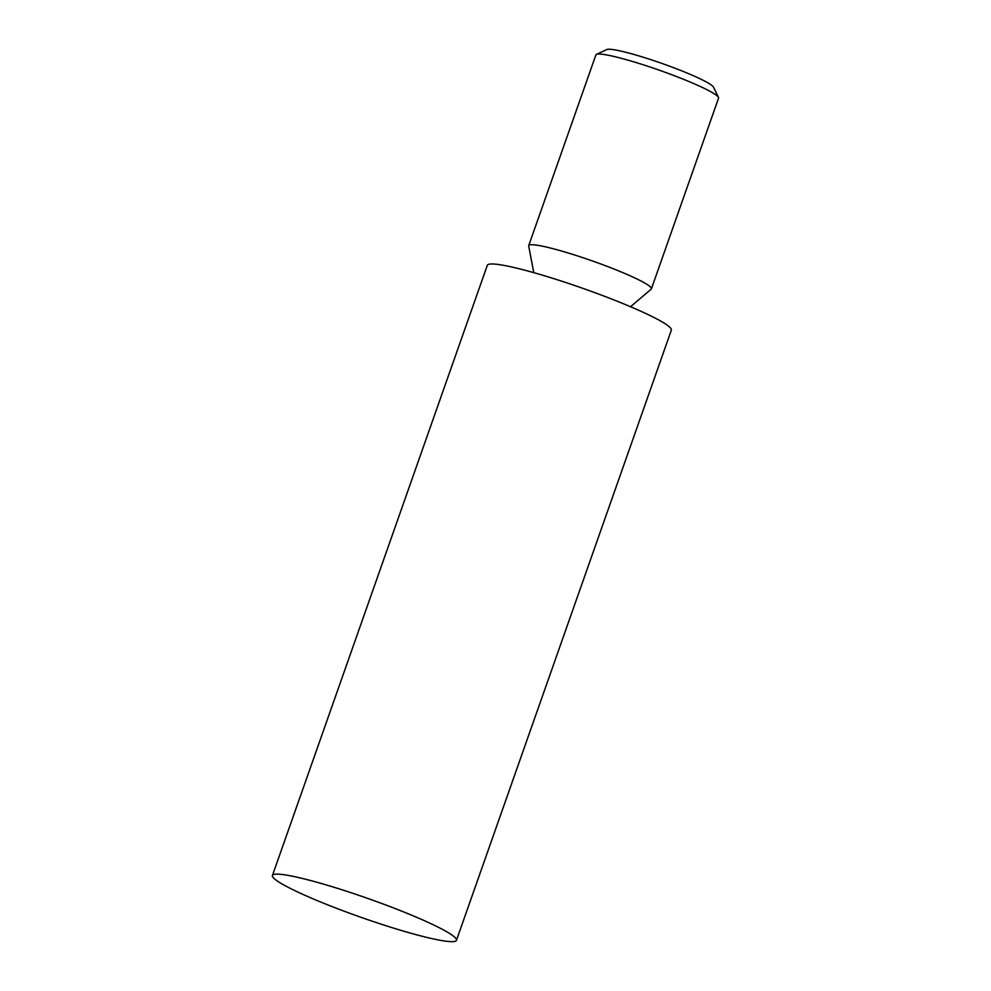 <?xml version="1.0" encoding="UTF-8"?>
<svg xmlns="http://www.w3.org/2000/svg" width="991" height="991" viewBox="0 0 991 991"><rect width="100%" height="100%" fill="white"/><g stroke="black" fill="none" stroke-linecap="round" stroke-linejoin="round"><path stroke-width="1.49" d="M596.433 54.406L606.715 49.55A56.908 5.847 19.4 0 1 630.623 53.539A56.908 5.847 19.4 0 1 713.495 87.146L718.463 97.378A65.034 6.689 -160.6 0 0 623.748 58.965A65.034 6.689 -160.6 0 0 596.433 54.406A65.034 6.689 -160.6 0 0 595.876 54.951L528.723 245.619A65.034 6.689 19.4 0 1 556.608 249.645A65.034 6.689 19.4 0 1 620.316 271.584A65.034 6.689 19.4 0 1 651.409 288.827A65.034 6.689 19.4 0 1 651.174 289.161L630.549 306.727M651.409 288.827L718.562 98.146A65.034 6.689 -160.6 0 0 718.463 97.378M533.765 272.649L528.711 246.041A65.034 6.689 19.4 0 1 528.723 245.619M272.438 875.487L487.312 265.328A97.552 10.021 19.4 0 1 529.132 271.361A97.552 10.021 19.4 0 1 624.689 304.274A97.552 10.021 19.4 0 1 671.341 330.139L456.467 940.298A97.552 10.021 19.4 0 1 361.12 917.356A97.552 10.021 19.4 0 1 272.438 875.487A97.552 10.021 19.4 0 1 314.258 881.519A97.552 10.021 19.4 0 1 409.816 914.433A97.552 10.021 19.4 0 1 456.467 940.298"/></g></svg>
